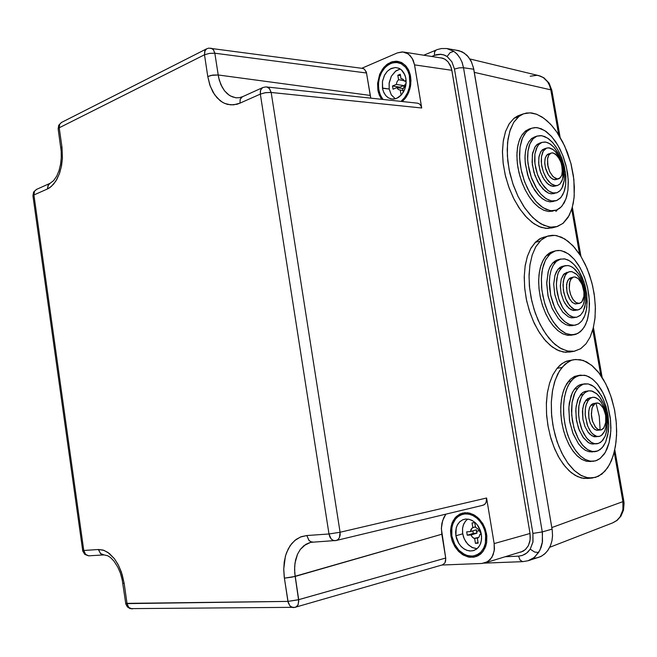 <?xml version="1.0" encoding="UTF-8"?>
<svg xmlns="http://www.w3.org/2000/svg" width="657" height="657" viewBox="0 0 657 657"><rect width="100%" height="100%" fill="white"/><g stroke="black" fill="none" stroke-linecap="round" stroke-linejoin="round"><path stroke-width="0.99" d="M480.439 554.163L479.725 554.138L480.439 554.163M446.982 48.61L453.847 51.336L450.25 52.585L447.121 56.527L443.738 54.859L440.067 54.252L436.314 54.728L431.928 56.42L434.458 55.36L434.564 51.969L436.133 49.989L434.556 52.002L434.458 55.36L441.003 54.301L444.649 55.188L447.121 56.527L450.25 52.585L453.847 51.336L447.154 48.634M533.164 558.491L537.952 557.67L541.787 555.978L545.441 553.194L548.258 549.802L550.558 545.425L551.929 540.818L552.512 535.857L552.176 529.912L473.763 69.264L463.53 67.745L542.247 531.899L532.934 533.418L454.48 69.1L459.243 67.852L463.53 67.745L461.961 62.004L460.081 58.103L456.771 53.767L453.847 51.336L457.239 54.26L460.081 58.103L462.158 62.546L463.53 67.745L459.243 67.852L454.48 69.1L451.868 61.717L447.121 56.527L451.868 61.717L454.48 69.1L532.934 533.418L532.958 541.885L530.207 549.186L534.601 552.028L538.617 552.521L541.097 547.396L542.255 542.978L542.468 533.484L542.247 531.899L532.934 533.418L532.909 542.173L530.207 549.186L527.908 552.036L525.115 554.196L521.937 555.584L518.504 556.151L520.073 560.101L522.635 561.653M467.382 512.739L466.807 513.158L467.382 512.739M398.889 61.553L394.471 61.635L391.186 62.702L388.082 64.6L384.402 68.246M377.89 89.927L377.578 83.661L379.689 74.356L382.637 68.96L386.571 64.739L391.161 62.07L396.023 61.183L402.117 62.85L406.322 66.48L408.711 70.332L410.288 74.923L410.814 84.301L409.845 89.245L407.948 94.156L405.788 97.729L402.413 101.424L405.977 97.458L408.761 92.35L410.477 86.56L410.978 80.515L410.264 74.799L408.383 69.675L405.492 65.528L401.37 62.456L397.115 61.241L392.426 61.659L387.687 63.901L383.885 67.359L379.565 74.652L377.603 83.299L377.89 89.927L378.834 90.058L377.89 89.927L378.366 92.218L381.586 99.273L379.261 94.969L377.89 89.927M486.55 533.919L486.632 542.436L485.663 546.345L483.059 551.379L480.645 553.999L477.795 555.904L474.042 557.152L469.427 557.21L462.544 554.59L458.422 551.223L454.981 546.805L452.427 541.639L450.932 536.055L450.571 530.815L451.088 526.38L453.075 520.829L456.204 516.632L460.089 513.946L464.836 512.706L469.911 513.207L474.666 515.269L479.224 518.973L482.961 523.957L485.466 529.534L486.804 535.825L486.689 542.058L485.022 547.979L482.107 552.553L478.14 555.723L473.442 557.251L468.392 557.029L463.152 554.96L458.816 551.617L454.693 546.345L452.172 540.933L450.932 536.055L450.661 529.312L452.049 523.087L454.989 517.954L459.21 514.398L462.561 513.076L469.057 513.002L473.442 514.587L477.557 517.388L482.69 523.506L485.112 528.515L486.55 533.919M458.496 549.86L461.945 553.12L467.135 556.011L472.58 557.037L476.539 556.463M423.814 55.163L437.357 49.521L441.479 48.544L446.727 48.569L458.98 50.663L464.146 53.02L468.392 56.913L471.603 62.136L473.623 68.492L473.763 69.264L463.53 67.745L542.247 531.899L552.044 529.115L542.247 531.899L542.477 541.508L539.988 550.073L535.135 556.668L531.685 559.181L528.138 560.717L540.76 556.536L544.481 554.065L547.675 550.64L550.41 545.786L551.929 540.826L552.521 535.578L552.176 529.944L473.475 67.778L471.028 60.945L467.086 55.459L461.994 51.78L456.155 50.17M520.722 552.208L525.296 549.646L528.392 545.606L530.142 539.882L530.01 533.468L451.786 70.036L450.365 65.462L447.959 61.725L444.764 59.114L441.052 57.832M417.458 103.124L419.388 103.905L417.392 103.116L266.701 86.938L269.551 88.629L271.177 92.473L269.206 88.235L267.76 87.217L265.806 86.888L262.792 87.537L261.289 88.769L260.336 91.109L260.336 94.082L260.615 90.066L262.628 87.619L241.899 96.998L240.248 99.207L239.961 103.157L233.465 104.874L227.429 104.364L223.487 102.853L220.128 100.693L214.576 94.707L210.224 86.166L207.776 76.508L209.723 84.728L212.86 91.947L217.056 97.827L222.115 102.073L224.891 103.51L230.796 104.898L236.914 104.258L239.961 103.157L240.232 99.248L242.523 96.669L239.55 97.655L236.224 97.819L232.553 96.949L229.104 95.15L224.554 90.83L222.058 87.003L219.29 80.121L218.173 74.964L211.176 75.399L207.776 76.508L212.802 75.103L218.173 74.964L370.195 95.446L370.762 98.115L366.466 72.623L364.389 69.108L366.343 72.122L366.532 72.993L214.839 53.25L213.385 49.661L210.905 48.092L213.41 49.694L214.839 53.25L209.468 53.34L204.458 54.786L209.468 53.34L214.839 53.25L218.173 74.964L370.195 95.446L366.532 72.993L214.839 53.25L218.65 77.559L220.949 84.728L224.431 90.674L227.306 93.754L230.541 96.029L235.879 97.786M310.301 542.444L305.842 544.324L300.257 549.523L297.49 554.352L295.593 560.035L294.665 566.342L294.722 573.027L298.68 599.66L445.684 558.048L441.8 534.215L295.116 576.427L298.795 601.188L297.884 605.204L295.445 607.323L296.98 606.411L298.196 604.555L298.68 599.66L287.955 601.41L298.04 599.849L445.684 558.048L445.643 561.004L444.912 562.893L445.742 558.45L441.373 528.565L442.629 520.574L445.832 514.193L443.721 517.765L441.931 523.309L441.389 527.883L441.8 534.215L292.234 577.125L284.407 578.168L284.243 577.018L283.725 569.619L284.235 561.916L285.688 555.264L288.267 548.866L291.798 543.511L296.167 539.397L301.226 536.687L306.794 535.504L300.471 536.983L294.845 540.432L290.172 545.663L286.666 552.414L285.409 556.249L283.725 569.052L284.407 578.168L295.116 576.427L294.566 569.603L295.018 563.033L297.547 554.221L300.364 549.383L303.969 545.639L310.597 542.37M362.607 68.41L364.389 69.108L362.705 68.418L208.647 48.142L206.512 48.881L205.083 50.343L204.458 54.786L204.705 51.172L206.676 48.79L61.356 122.498L58.711 125.216L58.103 128.912L59.196 127.819L59.705 124.23L61.618 122.358L59.705 124.23L59.196 127.819L58.103 128.912L61.167 151.126L61.265 157.844L60.526 164.455L59.015 170.574L56.724 176.043L53.603 180.601L48.684 184.387L47.534 187.836L47.6 188.846L49.677 187.705L53.562 184.215L56.937 179.262L59.631 173.087L61.479 166.007L62.399 158.378L61.906 146.815L60.937 147.496L61.906 146.815L61.972 147.283L62.399 158.378L61.298 166.927L59.335 173.916L55.746 181.275L51.18 186.58L47.6 188.846L48.01 185.479L50.063 183.287L36.357 189.462L33.564 192.099L32.899 195.802L33.893 194.957L34.509 191.228L36.595 189.347L34.509 191.228L33.893 194.957L32.899 195.802L82.749 551.108L84.819 554.401L88.539 555.838L85.656 554.426L83.767 550.517L82.626 550.459L83.767 550.517L85.656 554.426L88.679 555.83L104.036 554.927L100.447 553.49L98.542 549.523L104.052 550.385L109.292 553.432L114.458 558.811L118.671 565.636L122.218 574.645L124.14 583.449L121.299 571.82L118.244 564.806L114.458 558.811L107.855 552.381L103.165 550.09L98.542 549.523L98.657 550.172L100.866 553.859L104.151 554.919M481.885 563.443L487.724 561.645L492.003 557.193L494.261 550.747L494.179 543.577L494.442 549.121L493.111 554.968L490.286 559.493L486.09 562.499L482.107 563.435L441.997 564.995L481.885 563.443M334.955 540.695L333.165 540.399L331.112 538.896L328.976 534.018L329.913 537.065L331.588 539.381L333.715 540.58L336.179 540.514L338.117 539.487L339.365 537.787L340.129 535.184L340.096 532.219L328.976 534.018L340.096 532.219L339.439 537.623L337.854 539.709L336.269 540.489L483.092 505.241L484.932 504.133L486.081 502.482L486.599 498.014L486.632 500.618L485.728 503.139L484.201 504.724L482.139 505.422M444.912 562.893L442.448 564.864L444.912 562.893M484.858 562.95L523.136 551.19L525.69 549.285L528.154 546.049L529.797 541.762L530.314 537.771L530.01 533.468L494.179 543.577L486.599 498.014L340.096 532.219L271.177 92.473L265.674 92.645L260.336 94.082L264.82 92.785L270.512 92.407L421.695 107.994L421.014 105.859L419.388 103.905L420.792 105.465L421.695 107.994L414.485 64.657L413.138 60.132L410.165 55.558L406.65 52.971L402.224 51.919L397.436 52.905L402.823 51.952L408.243 53.899L412.202 58.292L414.526 64.903L451.827 70.274L451.096 67.318L448.008 61.783L445.331 59.45L442.826 58.251L403.727 52.051M522.75 561.645L528.056 560.741M462.848 513.01L458.315 515.425L455.523 518.299L453.42 521.954L451.844 527.727M380.099 94.477L382.645 99.388M528.097 560.733L534.01 557.621L538.617 552.521L534.601 552.028L530.207 549.186L526.783 553.038L522.381 555.444L518.504 556.151L505.742 556.701L518.504 556.151L520.098 560.125L522.685 561.653L484.078 563.156M442.465 564.856L294.484 607.462M312.592 542.066L310.917 541.762L308.897 540.276L306.794 535.504L308.913 540.3L310.958 541.779L312.757 542.058M122.834 583.244L124.14 583.449L122.834 583.244M287.955 601.41L289.877 605.853L291.741 607.273L293.482 607.618L290.304 606.304L288.283 602.855L284.407 578.168L287.955 601.41L127.015 603.594L128.78 607.446L132.262 608.973L129.191 607.832L127.762 605.992L127.015 603.594L125.701 603.372L287.955 601.41M530.174 76.245L537.024 75.325L540.21 76.031L544.012 77.879L538.707 75.604M614.804 449.7L623.813 501.119L622.893 501.636L623.263 506.325L622.655 510.932L620.052 516.919L620.898 516.23L620.052 516.919L622.902 509.807L622.893 501.636L623.805 501.102L624.093 503.402L623.534 510.202L620.865 516.287M560.068 137.141L551.896 90.436L550.804 89.812L549.613 85.55L547.585 81.755L543.29 77.559L547.585 81.755L549.613 85.55L550.804 89.812L551.905 90.535M612.464 522.972L616.726 520.558L620.052 516.919L616.792 520.5L612.62 522.906M479.561 531.012L481.064 534.084L479.561 531.012M476.982 533.164L476.424 529.78L470.404 531.579L471.11 529.197L472.826 527.563L472.054 522.882L474.781 522.693L475.561 527.382L477.795 528.77L479.282 531.028L480.546 530.946L479.282 531.028L477.721 528.704L475.561 527.382L474.781 522.693L472.054 522.882L472.826 527.563L475.463 526.783L472.022 528.088L470.404 531.579L476.424 529.78L476.497 531.48L479.134 530.692L476.497 531.48L476.982 533.164L470.962 534.979L476.982 533.164L473.262 533.385L476.982 533.164M474.658 538.633L472.506 537.303L470.962 534.979L467.242 535.2L466.684 531.809L470.404 531.579L466.684 531.809L467.242 535.2L473.262 533.385L467.242 535.2L470.962 534.979L472.301 537.089L474.009 538.379L478.772 537.369L474.658 538.633L475.438 543.323L474.658 538.633M479.848 534.453L479.084 536.917L477.393 538.477L478.173 543.175L475.438 543.323L478.058 542.501L475.438 543.323L478.173 543.175L477.393 538.477L479.175 536.769L479.848 534.453L481.392 534.355L479.848 534.453M466.035 520.484L463.768 523.908L462.594 527.973L462.495 532.457L463.505 537.089L465.756 541.672L468.983 545.376L472.868 547.807L477.007 548.702L472.005 547.412L467.661 544.111L464.294 539.06L462.668 533.771L455.892 535.759L455.638 531.776L456.254 527.801L457.625 524.491L459.957 521.584L462.799 519.777L465.887 519.046L469.147 519.326L472.736 520.804L475.857 523.251L478.345 526.356L480.374 530.445L481.367 534.231L481.589 538.847L480.727 543.142L479.577 545.647L477.105 548.62L473.935 550.451L470.741 551.001L467.414 550.5L464.179 548.997L461.239 546.591L458.783 543.438L455.892 535.759L456.221 527.916L457.264 525.173L459.678 521.847L462.93 519.728L465.665 519.063L468.819 519.252L471.964 520.377L474.921 522.381L477.499 525.148L480.949 532.277L481.606 536.268L481.367 540.67L480.292 544.251L478.583 547.092L476.309 549.236L473.081 550.706L469.706 550.96L466.618 550.229L463.481 548.529L460.672 545.983L458.257 542.559L456.64 538.83L455.892 535.759L462.668 533.771L462.503 528.713L463.267 525.181L465.378 521.239L467.669 519.079M451.868 535.997L451.852 527.694L452.862 523.892L455.547 519.063L458.019 516.616L460.935 514.899L464.532 513.955L468.728 514.127L472.933 515.564L476.892 518.192L480.366 521.863L483.125 526.339L484.997 531.365L485.925 538.132L485.227 544.078L483.963 547.634L480.99 552.011L478.411 554.138L473.393 556.019L469.073 555.97L464.745 554.582L458.824 550.213L454.332 543.709L451.868 535.997L454.989 544.973L458.545 549.917L462.758 553.473L467.201 555.535L472.235 556.142L476.563 555.116L480.694 552.315L483.667 548.225L485.4 543.355L485.663 534.584L484.546 529.829L482.468 525.083L479.61 520.919L476.563 517.921L473.171 515.688L469.353 514.259L465.271 513.889L461.838 514.554L458.323 516.386L455.556 519.055L453.437 522.512L452.073 526.569L451.523 531.324L451.868 535.997M403.973 87.677L403.817 85.55L396.302 84.433L396.951 81.838L398.52 79.678L404.31 80.786L398.52 79.678L397.789 75.259L400.302 74.216L401.033 78.643L403.028 79.283L404.474 81.115L406.116 81.411L404.474 81.115L406.083 80.458L404.474 81.115L403.094 79.333L401.033 78.643L402.339 78.897L401.033 78.643L400.302 74.216L397.789 75.259L400.548 75.719L397.789 75.259L398.52 79.678L396.992 81.755L396.302 84.433L403.817 85.55L399.858 87.143L392.508 85.977L396.302 84.433L392.508 85.977L399.858 87.143L400.023 88.112L399.858 87.143L403.817 85.55L403.973 87.677M396.836 87.644L403.308 88.588L396.836 87.644L393.034 89.18L392.508 85.977L393.034 89.18L396.836 87.644L398.306 89.508L400.244 90.124L398.331 89.524L396.836 87.644M402.987 90.477L400.244 90.124L402.987 90.477M405.008 84.342L404.31 87.044L402.766 89.122L403.291 92.284L402.766 89.122L404.269 87.135L405.008 84.342L406.01 83.94L405.008 84.342M389.19 89.032L391.358 94.936L395.358 98.796L391.26 94.789L389.19 89.032L382.448 88.071L382.448 81.55L384.361 75.522L387.302 71.293L391.235 68.427L395.571 67.499L399.431 68.5L402.084 70.496L404.088 73.247L405.558 77.041L406.092 80.68L405.854 85.123L404.687 89.418L401.435 94.854L396.918 98.254L393.592 99.092L390.956 98.879L388.172 97.704L385.774 95.618L383.91 92.76L382.694 89.311L382.489 81.312L384.682 74.914L387.162 71.441L390.225 68.952L395.374 67.499L398.881 68.246L401.345 69.798L404.934 75.079L405.927 78.939L406.092 82.905L405.541 86.683L403.965 91.052L401.534 94.739L398.627 97.318L395.374 98.796L391.868 99.043L388.418 97.852L385.749 95.594L383.573 92.021L382.481 88.276L389.19 89.032L389.092 83.34L391.408 76.105L395.99 70.833L400.269 68.993L395.399 71.276L391.375 76.163L389.19 82.634L389.19 89.032M378.744 89.574L378.457 83.702L379.442 77.797L381.635 72.319L384.854 67.737L388.862 64.411L393.321 62.629L397.879 62.563L401.443 63.828L405.533 67.252L407.866 70.94L409.393 75.35L410.058 80.885L409.475 86.929L407.619 92.662L404.655 97.597L401.493 100.841L404.655 97.606L407.192 93.565L408.9 89.212L409.902 84.252L409.311 74.997L407.726 70.652L405.517 67.228L401.181 63.688L396.508 62.399L391.416 63.171L386.636 66.012L383.754 69.042L381.265 73.026L379.5 77.575L378.555 82.437L378.481 87.332L379.27 92.005L380.781 95.979L383.031 99.429L380.313 94.986L378.744 89.574M493.292 562.794L504.97 562.343L493.292 562.794M554.188 227.15L547.93 228.496L541.105 227.371L534.01 223.766L526.971 217.787L520.303 209.682L514.332 199.777L509.356 188.534L505.603 176.478L503.278 164.184L502.474 152.252L503.229 141.23L505.488 131.638L509.126 123.902L513.946 118.342L518.57 116.732L523.506 113.833L529.969 112.807L536.851 114.318L543.865 118.252L550.697 124.37L557.062 132.402L562.729 141.969L567.451 152.679L571.064 164.086L573.413 175.731L574.423 187.155L574.029 197.897L572.239 207.513L569.102 215.586L562.868 223.47L556.495 226.731L552.841 227.248L548.776 226.911L540.744 223.766L532.646 217.451L524.984 208.277L518.044 196.394L512.813 183.582L509.093 169.555L507.327 155.972L507.549 142.495L509.791 131.129L513.717 122.366L519.293 116.158L522.75 114.137L526.487 113.029L531.562 112.938L536.375 114.137L541.959 116.946L547.026 120.789L552.143 125.98L556.553 131.655L564.618 145.87L570.859 163.306L573.898 179.492L574.21 196.008L573.224 203.317L571.508 209.912L568.042 217.459L563.189 223.199L557.399 226.46L550.467 227.158L543.717 225.294L536.785 221.081L529.994 214.658L523.629 206.265L517.979 196.254L513.322 185.06L509.873 173.185L507.787 161.17L507.163 149.566L508.017 138.89L510.292 129.618L513.864 122.128L518.57 116.732L513.946 118.342L517.79 115.911L521.609 114.688L517.617 115.993L513.946 118.342L509.232 123.738L505.635 131.211L503.344 140.458L502.482 151.11L503.09 162.681L505.167 174.655L508.608 186.489L513.265 197.642L518.907 207.612L525.272 215.972L532.08 222.37L539.011 226.558L545.778 228.406L552.102 227.897L556.364 226.764M530.47 128.682L525.551 130.998L521.65 135.424L519.096 140.927L517.494 147.694L516.919 155.463L517.42 163.872L518.964 172.561L521.486 181.143L524.877 189.216L528.975 196.435L533.599 202.487L538.535 207.119L543.569 210.15L548.48 211.472L555.354 210.421M561.152 206.98L556.528 210.043L551.092 210.741L546.181 209.419L541.154 206.38L536.219 201.74L531.603 195.671L527.497 188.436L524.105 180.346L521.584 171.748L520.032 163.043L519.531 154.617L520.098 146.84L521.691 140.056L524.237 134.554L527.735 130.439L531.488 128.255L534.552 127.589L537.952 127.77L544.858 130.653L551.642 136.599L557.777 145.09L562.803 155.438L566.539 167.683L568.223 179.517L567.976 190.037L565.997 198.833L562.088 205.953L559.518 208.4L556.323 210.125L553.104 210.782L550.008 210.601L543.002 207.694L536.186 201.707L529.821 192.797L524.647 181.825L521.132 169.736L519.613 158.181L520.032 147.258L522.479 137.962L526.364 131.745L531.497 128.255L536.161 127.565L541.138 128.706L546.213 131.597L551.166 136.081L555.789 141.953L559.895 148.958L563.32 156.793L565.932 165.137L567.623 173.645L568.321 181.981L568.001 189.791L566.663 196.755L564.347 202.57L561.152 206.98M535.948 136.574L531.677 138.504L528.614 142.043L526.635 146.396L525.403 151.742L524.984 157.861L525.395 164.48L528.622 178.039L534.511 190.054L538.149 194.8L542.025 198.439L545.983 200.812L549.843 201.839L555.773 200.828M560.232 198.2L556.709 200.533L552.463 201.099L548.603 200.065L544.645 197.683L540.768 194.037L537.139 189.273L531.242 177.242L528.014 163.659L527.596 157.023L528.014 150.905L529.238 145.542L531.217 141.181L533.845 138.003L536.876 136.163L541.811 135.712L547.634 138.134L552.841 142.766L557.785 149.689L561.628 157.713L564.355 166.525L565.825 176.355L565.661 184.691L564.067 191.819L560.971 197.404L556.643 200.557L551.453 200.96L546.09 198.701L540.752 194.02L535.874 187.245L531.866 178.926L529.066 169.728L527.678 159.963L527.949 151.373L529.862 143.858L533.065 138.75L537.032 136.106L540.686 135.588L544.587 136.508L548.57 138.799L552.455 142.347L556.093 146.987L559.321 152.523L562.014 158.715L565.381 172.027L565.652 184.748L564.585 190.21L562.753 194.768L560.232 198.2M540.842 142.873L537.5 144.195L534.765 147.25L532.301 154.838L532.318 164.776L534.847 175.329L539.446 184.674L545.294 191.203L548.373 193.051L551.379 193.84L556.569 192.871M559.961 190.875L557.054 192.723L553.999 193.084L550.993 192.287L547.913 190.431L542.074 183.894L537.475 174.532L534.946 163.954L534.913 154.009L537.377 146.404L539.413 143.899L541.754 142.446L545.786 142.101L549.909 143.793L554.179 147.529L558.048 152.941L561.193 159.561L563.279 166.476L564.388 174.507L564.141 180.954L562.778 186.399L560.257 190.571L556.98 192.747L552.915 192.92L548.735 191.031L544.407 187.04L540.514 181.307L537.664 175.049L535.677 168.233L534.675 161.014L534.913 154.025L536.334 148.482L538.658 144.639L541.976 142.364L544.809 141.986L547.839 142.709L550.936 144.507L553.958 147.283L559.296 155.249L561.39 160.094L564.01 170.508L564.207 180.429L561.932 188.222L559.961 190.875M545.524 148.63L542.633 149.648L540.612 151.939L538.814 157.581L538.847 164.94L540.736 172.742L544.127 179.648L548.455 184.477L552.956 186.424L557.481 185.488M559.928 184.05L557.834 185.381L555.584 185.652L551.083 183.697L546.764 178.86L543.364 171.937L541.483 164.119L541.434 156.752L543.232 151.102L546.583 148.096L549.572 147.899L552.775 149.311L555.929 152.202L558.507 155.881L560.848 160.801L562.515 166.476L563.213 171.666L563.041 176.717L561.957 180.93L560.043 183.944L557.456 185.496L554.713 185.52L551.634 184.1L548.439 181.127L545.827 177.333L543.479 172.265L541.902 166.697L541.245 161.392L541.499 156.292L542.698 152.12L544.39 149.558L546.673 148.063L548.767 147.792L553.284 149.681L555.526 151.742L559.468 157.664L561.021 161.269L562.95 168.989L563.254 172.799L562.458 179.492L559.928 184.05M551.116 153.048L552.545 152.867L555.65 154.173L559.904 159.692L561.776 164.825L562.384 172.586L561.949 174.754L560.207 177.875L557.325 178.967L553.227 176.807L549.695 171.6L547.601 164.595L547.651 158.14L548.579 155.413L549.975 153.672L551.757 152.892L553.785 153.13L557.834 156.366L561.029 162.345L562.474 169.342L561.702 175.485L559.37 178.507L557.251 178.959L555.723 178.556L552.619 176.175L549.909 172.044L548.045 166.862L547.495 159.076L548.718 155.167L551.116 153.048L547.388 154.477L545.326 157.754L544.727 162.336L545.409 167.675L548.546 175.082L551.519 178.408L554.615 179.747L558.557 178.844M548.628 153.837L546.394 155.528L544.99 159.109L544.768 163.601L545.737 168.906L547.708 173.686L550.279 177.283L553.137 179.369L556.052 179.591M544.267 148.843L541.048 151.266L539.036 156.243L538.658 162.993L539.988 170.45L542.822 177.456L546.698 182.901L550.862 185.898L555.042 186.202M539.652 143.127L537.278 144.351L535.356 146.347L532.605 153.065L532.071 162.197L533.87 172.306L537.549 181.48L542.986 189.142L548.423 193.076L551.1 193.815L554.204 193.552M534.814 136.845L531.661 138.52L529.041 141.378L527.136 145.025L525.723 149.878L525.042 155.512L525.157 162.156L527.538 174.729L532.367 186.465L538.912 195.63L542.657 198.907L546.172 200.894L550.131 201.863L553.473 201.485M529.402 128.961L525.551 130.998L522.29 134.455L519.802 139.029L517.897 145.394L517.002 152.572L517.051 159.889L517.897 167.264L519.827 175.92L522.463 183.755L525.674 190.801L529.879 197.773L534.231 203.185L538.822 207.341L544.012 210.339L548.39 211.464L552.824 211.119M557.464 209.64L555.871 211.48M544.275 236.996L539.569 238.934L535.307 242.318L530.881 248.28L527.472 256.082L525.222 265.428L524.253 275.981L524.606 287.298L526.282 298.927L529.222 310.375L533.295 321.166L538.321 330.865L544.095 339.069L550.369 345.475L556.89 349.853L563.378 352.07L569.611 352.07L574.399 351.216L568.19 351.199L561.702 348.982L555.198 344.58L548.932 338.15L543.158 329.913L538.124 320.181L534.051 309.348L531.102 297.859L529.411 286.197L529.041 274.84L530.002 264.262L532.236 254.883L535.627 247.065L541.105 240.068L544.53 237.563L548.225 235.97L552.348 235.288L556.619 235.633L564.864 239L572.879 245.669L580.763 256.058L587.161 268.639L591.801 282.428L594.158 293.753L595.324 305.842L595.037 317.413L593.37 327.646L590.142 337.033L586.028 343.775L580.648 348.719L574.399 351.216M555.608 250.802L560.199 250.498L564.971 251.877L569.726 254.859L574.3 259.31L578.505 265.042L582.201 271.826L585.231 279.389L587.506 287.462L588.927 295.732L589.452 303.887L589.042 311.632L587.719 318.67L585.527 324.714L582.521 329.527L577.938 333.428L572.247 334.93L565.882 333.501L559.444 329.116L553.399 322.037L548.217 312.765L544.464 302.565L541.902 290.172L541.36 278.305L542.559 268.639L545.441 260.205L549.622 254.292L555.001 250.974L558.138 250.416L561.563 250.719L568.231 253.742L574.325 259.334L580.049 267.629L584.36 276.95L587.588 287.832L589.272 299.337L589.157 310.63L587.169 320.559L584.393 326.841L580.451 331.678L575.696 334.38L569.89 334.742L565.176 333.165L560.454 330.003L555.904 325.355L551.708 319.409L548.045 312.379L545.072 304.544L542.904 296.233L541.639 287.782L541.327 279.537L541.968 271.834L543.536 264.976L545.951 259.228L550.394 253.594L555.608 250.802L550.509 252.395L546.887 255.039L543.306 259.876L540.875 265.617L539.307 272.466L538.658 280.153L538.97 288.39L540.226 296.824L542.386 305.127L545.359 312.937L549.022 319.951L553.219 325.888L557.768 330.52L562.499 333.682L567.213 335.251L574.308 334.725M560.61 259.047L556.38 260.246L553.079 262.586L550.27 266.438L548.39 270.98L546.698 282.453L547.971 295.56L552.028 308.207L558.204 318.374L561.784 322.004L565.505 324.476L569.208 325.7L575.343 325.141M581.675 321.15L578.768 323.761L575.433 325.125L571.886 325.174L568.182 323.942L564.47 321.462L560.897 317.824L557.596 313.159L554.713 307.64L550.656 294.968L549.375 281.837L549.852 275.768L551.059 270.347L552.931 265.798L556.2 261.494L560.478 259.08L565.012 258.948L569.734 260.886L574.095 264.492L578.554 270.273L582.307 277.533L584.976 285.302L586.627 293.482L587.169 301.579L586.487 309.504L584.812 315.615L581.856 320.92L578.39 323.991L574.341 325.272L569.652 324.583L564.856 321.782L560.257 317.035L556.167 310.63L553.03 303.435L550.993 296.512L549.753 289.376L549.367 282.37L549.843 275.817L551.157 270.019L553.408 264.96L556.422 261.297L559.821 259.285L564.232 258.825L567.968 259.926L571.705 262.299L575.294 265.822L578.603 270.356L583.876 281.697L586.767 294.599L586.832 307.131L585.781 312.658L584.04 317.388L581.675 321.15M565.151 265.666L561.546 266.602L558.877 268.343L556.43 271.645L554.984 275.201L553.695 284.161L554.722 294.377L557.892 304.216L562.704 312.116L568.379 316.863L571.27 317.807L576.715 317.216L573.947 317.265L571.064 316.313L568.174 314.391L562.827 307.928L558.746 298.861L556.602 288.612L556.38 283.553L557.653 274.577L559.099 271.012L562.441 266.956L565.505 265.584L568.872 265.674L572.14 267.079L575.351 269.682L579.203 274.667L582.11 280.391L584.254 286.863L585.535 293.999L585.724 300.947L584.87 306.893L583.063 311.788L580.254 315.426L576.715 317.216L573.142 317.101L569.208 315.196L565.201 311.336L561.817 306.17L558.984 299.576L557.185 292.677L556.389 285.335L556.734 278.814L558.212 272.959L560.561 268.77L563.887 266.11L567.96 265.51L570.859 266.381L573.766 268.245L579.129 274.552L581.388 278.749L584.623 288.415L585.781 298.541L585.518 303.296L583.326 311.27L580.574 315.146L576.723 317.216M569.504 271.711L571.557 271.612L575.852 273.649L577.914 275.702L581.478 281.459L583.868 288.637L584.722 296.151L583.901 302.852L582.89 305.571L581.412 307.837L579.228 309.521L576.994 310.03L574.588 309.57L569.644 305.694L565.578 298.607L563.328 290.098L563.246 281.5L565.34 275.069L567.196 272.885L569.488 271.711L564.306 273.69L561.234 278.995L560.306 285.639L561.078 293.203L563.435 300.471L565.094 303.633L569.052 308.396L573.331 310.515L578.061 309.907L573.881 309.258L571.746 307.837L567.788 303.066L566.129 299.896L563.772 292.611L562.992 285.039L563.92 278.379L564.971 275.726L567.311 272.795L569.405 271.735L572.017 271.686L576.821 274.519L579.704 278.157L582.283 283.348L584.007 289.277L584.705 295.108L584.434 300.306L583.194 304.897L580.862 308.404L578.061 309.907M573.618 277.032L569.783 278.133L567.796 280.449L566.613 284.44L566.991 292.061L569.759 299.239L572.485 302.516L575.425 303.961L579.523 303.362L576.649 302.918L575.179 301.941L572.461 298.664L570.383 294.049L569.274 288.834L569.759 281.664L571.442 278.404L573.134 277.18L574.694 276.934L578.209 278.576L582.118 284.374L584.04 292.644L583.901 296.619L582.964 300.068L581.568 302.187L579.523 303.362M581.864 301.867L579.236 303.411L576.041 302.573L573.035 299.551L570.654 294.862L569.282 288.965L569.291 283.972L570.605 279.595L573.118 277.188L575.039 276.967L577.979 278.387L580.706 281.631L582.792 286.189L583.925 291.355L583.933 296.356L581.864 301.867M571.22 277.591L568.757 279.02L566.991 282.543L566.457 287.717L567.237 293.104L569.2 298.262L572.099 302.179L575.13 303.912L578.037 303.435M566.942 272.31L563.484 274.544L561.177 279.192L560.306 286.395L561.185 293.687L563.624 300.89L567.09 306.425L571.13 309.784L575.31 310.474M562.663 266.257L560.125 267.35L557.9 269.403L554.894 275.488L553.695 284.169L554.795 294.747L557.892 304.224L562.704 312.124L568.387 316.863L571.475 317.84L574.046 317.75M558.204 259.63L554.828 261.125L552.167 263.588L549.663 267.654L548.061 272.113L546.69 283.898L548.201 296.627L552.282 308.765L558.31 318.497L561.907 322.102L565.636 324.542L569.348 325.724L572.904 325.617M586.028 343.775L580.731 348.67L574.152 351.257L567.147 350.994L559.616 347.808L552.849 342.445L546.024 334.331L540.161 324.484L535.315 313.134L531.833 301.259L529.608 288.185L529.008 277.008L529.829 265.371L532.162 255.105L535.866 246.654L541.154 240.027L547.256 236.29L554.919 235.378L561.513 237.218L568.091 241.275L574.399 247.344L580.205 255.171L585.288 264.426L589.485 274.766L592.63 285.795L594.618 297.12L595.382 308.314L594.872 318.965L593.107 328.672L590.126 337.057L586.028 343.775M553.243 251.393L548.997 253.29L545.253 256.887L542.411 261.634L540.309 267.563L539.003 274.749L538.641 282.108L539.118 289.868L540.555 298.36L542.698 306.072L545.901 314.12L549.827 321.248L553.498 326.233L558.105 330.8L563.033 333.937L567.599 335.316L572.124 335.127M548.57 235.871L541.261 238.048L535.857 241.776L530.774 248.477L527.316 256.567L525.091 266.282L524.22 277.221L524.762 288.924L526.692 300.881L529.936 312.56L534.346 323.458L539.717 333.091L545.819 341.065L552.373 347.052L559.091 350.846L565.693 352.324L571.927 351.47M600.096 429.358L599.291 416.382L596.137 403.751M569.414 360.447L564.667 361.999L560.249 364.964L557.021 368.322L552.89 374.794L549.663 382.883L547.47 392.319L546.41 402.774L546.534 413.861L547.839 425.178L550.303 436.289L553.81 446.776L558.236 456.245L563.402 464.343L569.11 470.798L575.154 475.381L581.289 477.968L587.317 478.493L592.228 478.041L586.216 477.508L580.09 474.904L574.054 470.305L568.346 463.834L563.18 455.703L558.754 446.202L555.239 435.673L552.775 424.529L551.453 413.179L551.313 402.051L552.356 391.564L554.533 382.103L557.744 373.989L561.858 367.501L568.239 361.835L571.771 360.225L575.68 359.428L583.317 360.463L591.579 365.202L598.897 372.806L605.664 383.606L610.796 395.818L614.582 410.083L616.356 423.289L616.578 435.139L615.445 446.358L613.096 456.163L609.573 464.548L604.834 471.348L598.33 476.333L592.228 478.041M580.172 375.147L574.645 376.404L570.038 379.549L565.307 386.316L563.016 392.262L561.48 399.177L560.766 406.806L560.914 414.871L561.907 423.083L563.722 431.132L566.293 438.72L569.52 445.569L573.274 451.425L577.421 456.081L581.806 459.383L586.266 461.222L593.37 461.28L589.001 460.935L584.549 459.087L580.172 455.786L576.025 451.121L572.272 445.249L569.044 438.391L566.474 430.787L564.65 422.722L563.649 414.493L563.501 406.412L564.207 398.774L565.734 391.851L568.018 385.889L571.467 380.485L575.261 377.077L580.287 375.122L586.299 375.648L592.179 378.826L597.123 383.672L603.192 393.19L607.733 405.016L610.353 418.066L610.813 430.869L609.138 442.563L605.237 452.476L600.038 458.57L596.827 460.426L593.37 461.28M584.607 383.828L580.246 384.673L577.519 386.127L574.588 389.026L572.28 392.829L569.315 402.996L568.781 409.007L569.718 421.81L573.191 434.088L578.694 444.05L581.954 447.696L585.395 450.275L588.902 451.712L595.045 451.663M603.463 446.07L600.211 449.552L596.425 451.416L591.645 451.408L588.138 449.971L584.697 447.384L581.437 443.73L578.489 439.131L573.914 427.781L571.664 414.986L572.05 402.601L574.998 392.418L578.702 387.014L583.235 384.156L588.278 383.926L593.682 386.48L598.535 391.342L602.74 398.175L605.984 406.461L608.103 416.045L608.743 425.334L607.906 434.466L605.582 442.243L602.132 447.762L597.977 450.883L592.975 451.646L587.728 449.725L582.636 445.224L578.135 438.49L574.744 430.499L572.321 420.579L571.491 410.896L572.107 402.215L574.169 394.34L577.758 388.041L581.839 384.731L584.681 383.819L588.155 383.902L591.686 385.207L595.152 387.671L601.393 395.645L603.964 400.86L607.561 412.842L608.743 425.506L608.357 431.559L605.672 442.021L603.463 446.07M588.787 390.841L591.481 390.923L596.917 393.888L599.463 396.647L603.775 404.211L606.575 413.59L607.273 418.558L607.479 423.486L606.354 432.536L605.064 436.347L601.672 441.438L598.502 443.409L594.766 443.697L591.095 442.227L587.53 439.139L583.983 434.039L581.396 428.274L579.499 421.416L578.554 413.877L578.743 406.97L579.959 400.827L582.11 395.9L584.861 392.64L588.697 390.849L592.483 391.194L596.474 393.502L600.194 397.625L603.069 402.618L605.524 409.196L606.928 415.651L607.479 423.289L606.937 429.793L605.22 435.985L602.954 440.001L600.383 442.473L597.427 443.689L594.232 443.582L591.505 442.473L586.29 437.628L582.003 429.867L579.285 420.299L578.645 415.265L578.916 405.607L581.182 397.633L582.964 394.643L585.674 392.048L588.787 390.841L585.149 391.449L582.537 392.746L578.447 398.035L576.181 405.993L575.778 410.682L576.534 420.661L579.252 430.212L583.539 437.956L588.762 442.793L591.489 443.902L596.876 443.771M592.737 397.28L594.725 397.354L598.741 399.563L600.621 401.616L603.808 407.241L606.386 417.893L605.688 428.249L604.736 431.058L602.338 434.696L599.726 436.297L597.114 436.437L594.552 435.427L591.637 432.873L589.288 429.473L587.177 424.751L585.165 414.378L585.321 409.024L586.315 404.301L587.958 400.754L590.282 398.265L592.885 397.263L595.694 397.633L598.502 399.357L601.114 402.281L605.154 411.142L606.526 421.901L606 426.91L604.686 431.173L601.295 435.542L599.143 436.437L596.786 436.371L592.795 434.072L590.914 431.978L587.744 426.245L585.239 415.454L585.42 408.293L586.069 405.123L588.376 400.146L590.405 398.183L592.737 397.28L587.678 398.577L584.328 402.766L582.669 408.679L582.964 419.536L584.985 426.598L588.155 432.314L590.035 434.408L594.035 436.7L598.741 436.494M596.482 402.987L592.376 403.858L589.855 406.905L588.721 410.995L588.943 418.476L590.339 423.322L593.821 428.692L596.572 430.261L600.662 430.007M603.873 427.879L601.196 429.908L597.944 429.366L595.283 426.91L592.294 420.611L591.366 415.544L591.924 408.424L593.493 404.975L595.899 403.119L597.796 403.012L599.841 403.924L603.504 408.506L605.713 415.676L605.688 423.108L603.422 428.454L601.689 429.744L599.808 430.007L597.747 429.251L595.751 427.485L592.581 421.548L591.284 413.836L592.286 407.274L595.127 403.464L596.523 402.979L599.283 403.57L603.11 407.775L605.549 414.69L605.828 422.164L603.873 427.879M593.805 403.365L591.21 404.802L589.436 407.94L588.557 412.727L588.803 417.63L590.06 422.607L592.244 426.878L595.094 429.662L597.985 430.335M590.052 397.674L586.2 399.858L583.572 404.696L582.422 411.225L582.858 418.92L584.886 426.352L587.925 432.002L591.949 435.846L596.096 436.815M586.126 391.243L583.539 392.106L581.158 393.962L577.708 399.801L575.902 408.408L576.181 418.394L578.521 428.282L582.751 436.864L587.933 442.276L590.594 443.639L593.23 444.124M604.235 454.044L600.178 458.463L595.595 460.853L590.421 461.214L585.387 459.555L580.41 456.007L575.425 450.308L571.04 442.892L567.689 434.737L565.176 425.498L563.755 415.889L563.509 406.116L564.453 397.271L566.679 389.018L569.447 383.294L573.356 378.539L578.045 375.697L584.631 375.221L589.132 376.855L593.542 379.96L597.714 384.411L601.5 390.028L604.769 396.623L607.421 403.965L610.542 419.839L610.895 427.847L610.419 435.525L609.121 442.621L607.043 448.862L604.235 454.044M582.053 384.222L578.628 385.413L575.778 387.646L573.142 391.194L571.048 395.818L568.88 407.069L569.496 420.464L572.789 433.062L578.226 443.418L581.626 447.392L585.247 450.193L588.935 451.72L592.491 451.942M607.651 467.743L601.911 474.075L595.603 477.401L588.458 477.943L581.486 475.684L574.358 470.593L567.664 462.898L561.751 452.952L557.079 441.652L553.49 428.389L551.658 415.906L551.297 402.33L552.619 390.053L555.14 380.231L559.411 370.983L565.061 364.15L571.294 360.389L574.161 359.625L580.295 359.666L586.52 361.859L592.614 366.072L598.363 372.133L603.586 379.803L608.103 388.804L611.766 398.824L614.467 409.525L616.118 420.546L616.652 431.526L616.044 442.087L614.303 451.876L611.478 460.532L607.651 467.743M578.398 375.467L574.037 376.683L570.194 379.393L566.736 383.721L563.878 389.667L561.99 396.335L560.914 404.145L560.758 411.947L561.513 420.603L563.205 429.193L565.546 436.782L568.798 444.222L572.387 450.201L576.698 455.383L581.47 459.186L586.184 461.206L590.807 461.543M574.144 359.625L566.49 361.219L561.94 363.625L557.021 368.322L552.775 375.024L549.49 383.442L547.314 393.272L546.353 404.145L546.657 415.651L548.225 427.313L550.993 438.679L554.853 449.281L559.641 458.701L565.16 466.577L571.188 472.613L577.478 476.596L583.794 478.427L589.896 478.074M310.531 542.386L336.269 540.489M104.036 554.927L107.658 555.732L110.516 557.579L114.006 561.168L117.792 567.098L120.387 573.175L122.235 579.852L125.824 604.013L127.351 606.879L130.119 608.653L295.445 607.323M539.003 75.67L543.906 77.813M469.895 58.982L538.855 75.637M549.72 547.289L612.653 522.898M620.816 516.353L617.046 520.41L612.809 522.841M543.963 77.846L549.104 83.127L551.896 90.436M602.157 377.463L593.402 327.482M580.952 256.37L572.337 207.16M462.577 514.332L468.014 512.821M475.487 555.518L480.924 553.744M397.879 62.563L403.184 63.532M544.062 148.901L546.673 148.063M539.372 143.218L541.976 142.364M534.445 136.96L537.032 136.106M528.918 129.125L531.497 128.255M518.899 115.451L523.506 113.833M450.932 536.055L451.835 535.792L450.932 536.055M397.436 52.905L361.695 68.287L397.436 52.905M451.827 70.274L530.01 533.468L494.179 543.577L486.599 498.014L340.096 532.219L271.177 92.473L421.695 107.994L414.526 64.903L451.827 70.274M124.14 583.449L127.015 603.594L124.14 583.449M306.794 535.504L328.976 534.018L260.336 94.082L239.961 103.157L260.336 94.082L328.976 534.018L306.794 535.504M207.776 76.508L204.458 54.786L59.196 127.819L61.906 146.815L59.196 127.819L204.458 54.786L207.776 76.508M47.6 188.846L33.893 194.957L83.767 550.517L98.542 549.523L83.767 550.517L33.893 194.957L47.6 188.846M551.781 527.563L622.893 501.636L614.238 452.164L622.893 501.636L551.781 527.563M600.802 375.418L592.811 329.765L600.802 375.418M579.581 254.21L571.713 209.271L579.581 254.21M558.696 134.882L550.804 89.812L474.288 72.36L550.804 89.812L558.696 134.882M485.564 533.985L486.509 533.689L485.564 533.985M472.843 530.848L473.262 533.385L472.843 530.848M409.713 76.935L410.699 77.107L409.713 76.935M402.018 94.14L400.984 94.559L400.244 90.124L400.984 94.559L402.018 94.14M527.612 130.554L525.025 131.425L527.612 130.554M533.845 138.003L531.258 138.857L533.845 138.003M539.413 143.899L536.802 144.745L539.413 143.899M544.727 149.238L542.115 150.075L544.727 149.238M549.737 153.878L547.117 154.707L549.737 153.878M540.038 241.094L535.307 242.318L540.038 241.094M549.112 254.809L546.476 255.466L549.112 254.809M555.403 262.291L552.751 262.931L555.403 262.291M561.012 268.253L558.343 268.885L561.012 268.253M566.375 273.673L563.698 274.298L566.375 273.673M571.442 278.404L568.757 279.02L571.442 278.404M561.858 367.501L557.021 368.322L561.858 367.501M570.974 381.101L568.272 381.528L570.974 381.101M577.306 388.615L574.588 389.026L577.306 388.615M582.964 394.643L580.238 395.054L582.964 394.643M588.376 400.146L585.642 400.54L588.376 400.146M593.493 404.975L590.75 405.369L593.493 404.975"/></g></svg>
